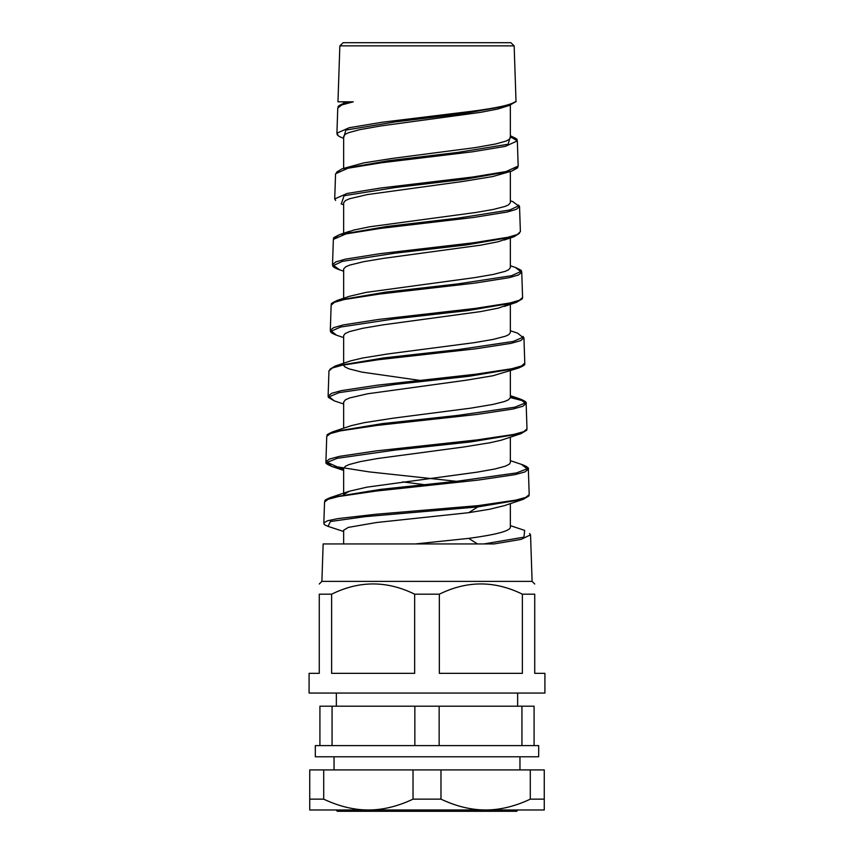 <?xml version="1.0" encoding="UTF-8"?>
<svg xmlns="http://www.w3.org/2000/svg" width="854" height="854" viewBox="0 0 854 854"><rect width="100%" height="100%" fill="white"/><g stroke="black" fill="none" stroke-linecap="round" stroke-linejoin="round"><path stroke-width="1.28" d="M530.547 534.85L532.106 581.382L321.894 581.382L323.143 543.934L494.05 543.934L521.057 539.397L530.515 534.85L529.576 533.483M330.423 497.562C322.236 501.063 325.918 500.273 324.541 501.992L328.171 499.27L338.515 496.537L375.909 491.082L477.866 480.129L514.887 474.664L524.986 471.931L528.327 469.188L527.388 467.789M529.181 494.669L525.797 497.402L515.656 500.145L478.283 505.621L375.45 514.3L337.8 518.624L327.434 520.78L323.869 522.947C324.99 523.929 321.68 523.769 328.032 526.374L330.413 521.516L365.042 516.659L477.824 506.924L523.214 499.334L528.252 496.11M326.751 436.415L330.263 433.618L340.308 430.896L376.945 425.431L476.756 414.468L512.976 409.013L522.819 406.269L526.139 403.536L522.072 400.558L510.35 397.58M526.993 428.879L523.662 431.686L513.734 434.43L477.183 439.895L376.454 450.869L339.529 456.346L329.398 459.078L325.929 461.8L337.298 466.85L369.109 471.878L462.131 481.923M328.95 370.935L332.377 367.967L342.187 365.234L378.012 359.769L475.667 348.806L511.119 343.34L520.716 340.607L523.929 337.864L522.979 336.423M476.073 374.18L377.628 385.143L341.483 390.609L331.576 393.342L328.096 396.075L329.025 397.537M456.015 415.61L461.63 416.229M331.16 305.166L334.501 302.305L344.077 299.573L379.091 294.107L474.557 283.144L509.176 277.678L518.559 274.935L521.773 272.202M521.751 272.469L522.584 297.502L519.424 300.245L509.902 302.989L474.973 308.454L378.696 319.428L343.372 324.894L333.69 327.626L330.306 330.349L331.235 331.843M455.63 349.916L461.128 350.535M524.783 363.089L521.506 365.982L511.792 368.714L476.148 374.169M515.464 267.483C524.516 271.679 520.374 270.387 521.773 272.18L520.833 270.771M339.732 234.583C329.825 239.28 335.088 237.69 333.37 239.376L345.987 233.911L380.201 228.445L473.447 217.482L507.276 212.016L516.457 209.273L519.542 206.54L518.591 205.077M520.374 231.658L517.278 234.519L508.013 237.263L473.885 242.739L379.784 253.702L345.283 259.178L335.793 261.911L332.537 264.633L333.466 266.16M455.225 284.222L460.594 284.841M515.047 101.818L515.111 101.818C510.543 104.989 496.057 108.138 471.654 111.298L382.09 122.25L349.222 127.716L336.924 133.16C337.565 133.8 335.078 135.103 343.511 138.284L345.827 130.086L395.263 121.898L463.007 113.689L509.347 105.448L515.037 101.882M515.133 101.818L516.029 101.818L514.151 45.87L510.863 42.7L343.137 42.7L339.849 45.87L514.151 45.87M343.65 103.345L343.65 101.818L337.971 101.818L353.278 101.818L348.218 101.818L344.365 103.099L338.728 106.547M335.558 173.789L347.898 168.249L381.3 162.783L472.347 151.82L505.365 146.354L517.332 140.878L510.35 136.779M344.343 103.11C335.782 106.761 338.921 106.355 337.768 108.042L341.781 104.935L353.278 101.818L348.752 101.818M336.914 133.203L337.853 134.718M454.403 152.834L459.527 153.464M517.332 140.921L518.175 166.06L506.059 171.547L472.774 177.013L380.873 187.987L347.162 193.463L334.725 198.918L335.654 200.444M510.35 503.625L510.35 527.558C509.315 531.167 495.416 534.775 468.675 538.383L415.428 543.934M343.65 530.259L348.261 527.409L376.593 522.499L468.675 512.688L489.822 509.197L504.319 505.664M510.35 437.216L510.35 462.59L509.518 464.053L505.461 466.156L494.904 468.985L477.098 472.166L366.942 487.154L349.403 491.21L343.799 494.466M429.562 485.339L402.704 481.891M343.65 494.487L343.65 468.408L345.411 466.231L349.169 464.544L360.153 461.64L377.543 458.523L463.85 446.973L490.132 442.724L501.394 440.152L520.951 433.661L526.075 430.395M510.35 370.796L510.35 397.622L508.504 399.8L504.34 401.572L492.961 404.422L470.864 408.137L393.374 418.161L364.252 422.677L351.474 425.591L332.825 431.793L327.69 434.964M432.786 419.335L427.534 418.673M343.65 402.138L345.39 399.832L349.788 397.911L367.679 393.769L465.932 380.254L493.004 375.739L518.698 367.999L523.876 364.711M510.35 304.003L510.35 332.654L508.835 334.629L505.397 336.23L493.238 339.401L474.472 342.625L387.663 353.972L362.576 358.029L350.802 360.826L335.142 366.056L329.868 369.291M435.924 353.321L430.726 352.659M343.65 363.217L343.65 335.579L345.112 333.594L349.542 331.576L362.512 328.331L382.72 324.894L480.695 311.582L498.416 308.102L508.931 304.334M343.639 365.138L344.536 366.654L348.699 368.757L361.818 372.098L425.175 381.151M510.35 237.807L510.35 267.686L508.493 269.875L505.098 271.369L493.281 274.422L474.813 277.603L366.067 292.399L349.435 296.295L337.394 300.341L332.099 303.608M438.988 287.296L433.853 286.634M343.65 298.249L343.671 268.903L345.689 266.822L349.681 265.114L363.484 261.719L383.19 258.41L480.845 245.141L498.298 241.714L508.29 238.319M510.35 171.547L510.35 202.718L508.493 204.896L504.927 206.465L493.174 209.476L476.532 212.379L370.017 226.737L353.695 230.068L345.55 232.982M441.977 221.261L436.896 220.61M343.65 202.836L345.368 200.594L349.532 198.758L367.167 194.605L463.295 181.39L492.843 176.522L511.802 171.067L517.225 167.619M510.35 105.095L510.35 137.75L509.518 139.202L506.102 141.059L495.704 143.974L475.187 147.614L391.965 158.47L363.793 162.89L342.027 168.846L336.508 172.241M444.859 155.225L439.853 154.574M343.65 168.302L343.65 136.33L345.251 134.249L348.549 132.69L359.619 129.68L380.905 125.922L480.535 112.354L497.807 109.002L509.358 105.469M485.958 693.053L309.084 693.053L309.084 673.347L319.268 673.347L319.268 594.192C319.268 580.517 319.268 580.517 319.268 594.192C319.268 580.517 319.268 580.517 319.268 594.192L331.619 594.192C359.299 580.517 386.969 580.517 414.649 594.192L439.351 594.192C467.031 580.517 494.701 580.517 522.381 594.192L534.732 594.192C534.732 580.517 534.732 580.517 534.732 594.192C534.732 580.517 534.732 580.517 534.732 594.192L534.732 673.347L544.916 673.347L544.916 693.053L485.958 693.053M517.652 706.194L517.652 693.053L336.348 693.053L336.348 706.194M343.65 101.818L348.144 101.818L344.365 103.099M510.543 135.893L508.098 144.241L457.392 152.471L388.623 160.669L342.027 168.846M512.678 201.576L518.517 205.857L509.817 209.977L457.466 218.208L386.99 226.417L339.678 234.604L334.32 237.924M510.35 265.754L515.389 267.451L520.705 271.583L511.503 275.714L457.595 283.944L385.464 292.153L337.394 300.341M517.535 333.124L522.819 337.33L513.211 341.451L457.68 349.681L383.958 357.879L335.142 366.067M510.35 396.523L520.086 398.946L524.996 403.077L514.834 407.198L457.712 415.418L382.346 423.616L332.825 431.793M521.452 464.373L527.121 468.803L516.521 472.924L457.733 481.154L380.692 489.363L330.487 497.54L325.47 500.625M523.993 530.185L524.644 530.398L523.972 537.166L483.972 543.923M477.471 543.934L468.675 538.383M468.675 512.688L477.824 506.924L478.187 505.632M455.972 482.585L450.175 481.966M343.65 469.284L331.843 466.476L327.103 462.388L337.33 458.299L394.836 450.111L470.874 441.902L520.951 433.661L526.651 430.288L526.993 428.932L526.139 403.526C527.046 402.469 525.007 400.942 520.033 398.935M455.609 416.901L449.941 416.272M328.096 396.075L328.438 397.42L334.224 400.846L329.206 396.758L339.006 392.659L394.89 384.471L469.337 376.24L518.677 367.999C528.338 363.9 523.321 364.05 524.804 363.249M455.235 351.207L449.695 350.578M330.306 330.349C330.904 330.978 328.641 332.27 336.497 335.184L331.384 331.096L340.693 327.018L394.954 318.82L467.693 310.61L516.403 302.359L521.634 299.007M454.83 285.514L449.417 284.894M339.614 269.811L333.572 265.455L342.401 261.367L395.114 253.168L466.231 244.959L514.065 236.707L519.456 233.291M454.435 219.82L449.14 219.2M341.301 203.967L344.055 195.737L395.092 187.549L464.576 179.329L511.749 171.078M454.029 154.126L448.862 153.506M454.808 218.528L460.06 219.158M522.381 594.192L522.381 673.347L439.351 673.347L439.351 594.192M414.649 594.192L414.649 673.347L331.619 673.347L331.619 594.192M544.265 809.987L309.735 809.987L309.735 799.152L323.709 799.152C338.963 806.347 353.855 809.966 368.373 809.987C382.891 809.966 397.772 806.347 413.026 799.152L440.974 799.152C456.228 806.347 471.109 809.966 485.627 809.987C500.145 809.966 515.037 806.347 530.291 799.152L544.265 799.152L544.265 809.987M309.735 799.152L309.735 769.913L530.291 769.913L530.291 799.152M544.265 799.152L544.265 769.913L530.291 769.913M440.974 769.913L440.974 799.152M413.026 769.913L413.026 799.152M323.709 769.913L323.709 799.152M534.081 745.606L538.682 745.606L538.682 756.772L315.318 756.772L315.318 745.606L332.067 745.606L332.067 706.194L414.852 706.194L414.852 745.606L439.148 745.606L439.148 706.194L521.933 706.194L521.933 745.606L534.081 745.606L534.081 706.194L521.933 706.194M414.852 745.606L332.067 745.606M521.933 745.606L439.148 745.606M336.017 809.987L337.33 811.3L516.67 811.3L517.983 809.987M519.958 756.772L519.958 769.913M319.919 716.591L319.919 735.636M332.067 706.194L319.919 706.194L319.919 745.606M414.852 706.194L439.148 706.194M324.552 502.024L323.847 522.958M332.793 431.804C323.837 435.882 328.246 434.697 326.751 436.341L325.908 461.8C327.52 462.687 322.193 462.195 331.843 466.476M528.348 469.188L529.202 494.669M328.961 370.7L328.117 395.904M337.437 300.32C327.616 304.974 332.868 303.362 331.149 305.038L330.317 330.274M523.94 337.864L524.794 363.217M333.359 239.366L332.516 264.644C333.156 265.327 330.84 266.565 338.782 269.544L343.65 271.166M339.849 45.87L337.971 101.818M337.768 108.042L336.924 133.053M343.65 543.934L343.65 530.206M343.65 428.185L343.65 401.999M343.65 233.452L343.65 202.75M513.126 201.725L510.35 200.797M339.678 234.604L349.414 231.327M517.77 333.209L510.35 330.722M520.086 398.946L510.35 395.701M522.381 464.683L510.35 460.669M330.487 497.54L349.403 491.21M524.644 530.398L510.35 525.637M523.278 499.302L504.308 505.664M331.832 466.465L343.65 470.415M334.213 400.836L343.65 404.006M336.465 335.184L343.65 337.586M516.35 302.369L504.308 306.426M514.076 236.718L504.362 239.995M341.12 203.903L343.65 204.757M516.403 302.359L522.221 298.889L522.573 297.502M511.802 171.067L517.481 167.95L518.164 166.06M509.379 105.437L515.57 101.818M523.214 499.334L528.839 495.993L529.181 494.647M335.569 173.704L334.715 198.918M519.542 206.615L520.385 231.776M328 526.363L343.65 531.487M517.332 140.867C515.837 138.935 520.214 140.398 510.799 135.967M528.327 469.188C529.181 468.099 527.185 466.594 522.349 464.661M321.894 581.382L319.268 584.008M532.106 581.382L534.732 584.008M334.042 769.913L334.042 756.772"/></g></svg>
